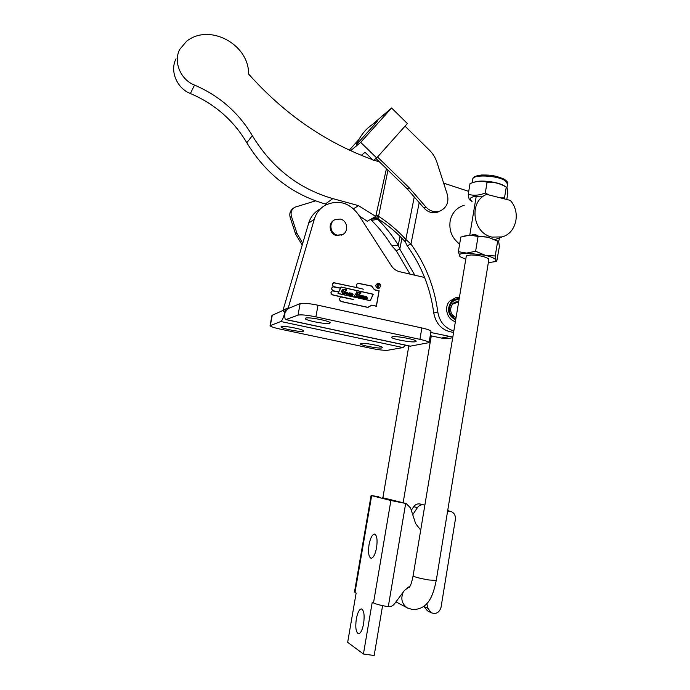 <?xml version="1.0" encoding="UTF-8"?>
<svg xmlns="http://www.w3.org/2000/svg" width="690" height="690" viewBox="0 0 690 690"><rect width="100%" height="100%" fill="white"/><g stroke="black" fill="none" stroke-linecap="round" stroke-linejoin="round"><path stroke-width="1.03" d="M458.678 301.823L456.547 301.875C449 302.832 448.612 315.477 456.073 317.504C450.32 314.278 449.138 309.819 452.536 304.135L458.678 301.823M459.643 244.088C451.976 238.179 448.819 230.4 450.182 220.757C451.786 213.633 455.736 208.725 462.033 206.034L464.198 205.335M458.695 207.759L459.928 207.397M455.391 321.618C447.12 319.582 443.67 307.309 449.656 301.176L455.642 297.77L459.368 297.701M455.788 319.194C448.836 315.045 447.465 309.5 451.674 302.574C453.692 300.426 456.15 299.451 459.04 299.65M443.644 183.126L468.726 191.371M453.83 330.967C444.877 328.13 439.53 321.807 437.796 312.001C434.536 287.109 425.592 264.46 410.947 244.062L419.201 202.61M499.819 237.757L498.465 241.56M453.597 332.373C442.687 331.01 436.063 324.55 433.734 313.01C430.517 288.368 421.65 265.952 407.152 245.761L410.947 244.062L405.789 239.404C397.716 230.503 388.643 222.801 378.569 216.298L387.953 170.145M414.267 196.952L405.341 241.897L407.152 245.761M376.085 214.832L377.896 215.616L376.697 218.143L378.405 219.023L378.569 216.298L377.896 215.616M376.921 215.401L374.463 217.635L376.697 218.143M374.032 217.385L374.463 217.635M405.341 241.897C397.354 233.091 388.375 225.466 378.405 219.023M410.024 274.111L396.207 250.668L399.786 249.064L401.942 238.283M414.845 275.232L399.786 249.064L398.277 245.157L391.851 245.916L396.207 250.668M370.452 219.446L376.412 218.307L377.818 219.36L371.487 220.352L370.953 219.61M371.763 218.696L374.411 217.669L376.412 218.307M391.851 245.916C386.012 236.454 379.224 227.933 371.487 220.352M400.036 236.36L398.277 245.157C392.412 235.618 385.589 227.019 377.818 219.36L377.93 218.79M378.042 206.103L376.136 214.599M386.443 168.679L375.731 216.41L358.481 205.629L332.822 198.617C298.615 188.689 271.782 167.704 252.333 135.671C238.706 112.668 219.429 95.798 194.494 85.068C180.538 79.66 173.138 61.815 179.745 49.404L186.533 41.305C209.424 22.908 249.038 44.255 248.598 74.028C284.297 114.048 325.611 142.58 372.565 159.632M373.833 160.08L379.647 162.064M375.731 216.41L367.27 221.283L359.205 215.832M326.836 204.387L325.361 203.99C291.965 194.347 265.779 173.94 246.813 142.744C233.531 120.345 214.728 103.94 190.414 93.529C176.812 88.285 169.602 70.906 176.036 58.797M353.556 208.785L358.481 205.629M337.367 235.135C330.156 233.798 328.457 222.551 335.012 219.636L340.265 219.049C347.622 220.446 349.114 232.013 342.274 234.686L337.367 235.135M333.96 220.283C327.69 223.396 329.553 234.281 336.591 235.592L342.559 234.548M305.601 318.125C308.508 316.727 330.864 321.1 330.156 322.911L329.665 323.308C326.396 324.602 304.618 320.324 305.196 318.495L305.601 318.125M392.265 336.78C396.06 335.702 416.838 339.635 416.165 341.3L415.354 341.748C411.223 342.74 390.997 338.885 391.558 337.212L392.265 336.78M375.834 285.177C375.843 287.368 376.887 288.394 378.965 288.273L380.751 286.29C380.733 284.09 379.681 283.055 377.585 283.202L375.834 285.177M379.138 288.23L380.664 286.324C380.647 284.125 379.595 283.09 377.499 283.236L377.327 283.288M377.525 283.34L375.852 285.237C375.86 287.333 376.861 288.317 378.853 288.204L379.103 288.127M380.647 286.272C380.63 284.159 379.621 283.176 377.611 283.314L375.938 285.203C375.947 287.299 376.947 288.291 378.939 288.17L380.647 286.272M353.815 299.581L332.615 294.811C330.613 293.561 330.545 292.25 332.39 290.887L338.678 292.051L337.997 293.517L370.297 300.711L373.29 294.216L341.05 286.98L340.506 288.135L334.072 286.695C332.088 285.462 332.002 284.159 333.813 282.779L358.214 287.911C355.876 286.436 355.79 284.901 357.946 283.305L371.582 286.117L374.48 289.843L379 290.861L376.326 306.119L371.807 305.118L367.856 307.326L341.309 301.461C339.057 300.029 338.988 298.554 341.119 297.045L353.815 299.581M353.728 299.615L332.615 294.811M357.705 283.392C355.712 285.048 355.85 286.566 358.136 287.937L363.466 289.205M281.313 326.594L281.002 326.87C280.468 328.397 300.642 332.364 303.333 331.269L303.704 330.976C304.35 329.466 283.702 325.421 281.313 326.594M360.732 343.439L360.197 343.767C359.68 345.173 378.508 348.786 381.95 347.941L382.553 347.596C383.174 346.199 363.889 342.525 360.732 343.439M424.609 277.484L399.665 271.722C396.189 270.851 393.412 268.859 391.334 265.745L358.17 214.219C349.131 202.446 338.152 199.445 325.249 205.215C319.867 208.38 316.227 213.038 314.321 219.187L288.135 308.275L285.531 309.344L284.806 312.544C283.443 317.745 282.124 320.738 280.821 321.505L270.057 325.68C270.506 326.577 273.835 327.707 280.037 329.07L371.738 348.459C379.19 349.942 384.537 350.537 387.789 350.244L403.046 347.57L405.556 345.216M319.41 209.398C314.131 212.511 310.552 217.074 308.68 223.103L282.96 310.457L285.522 309.405M430.25 335.651L441.367 338.065L448.534 338.471L451.795 337.893M282.96 310.457L271.964 315.399L270.066 325.602M430.784 332.485L452.821 337.056M282.909 310.526L284.806 312.544M338.152 293.44L370.237 300.581L373.135 294.294L341.11 287.109L338.074 293.466L370.237 300.581M348.209 293.233L347.01 294.57L345.75 293.561L347.562 292.258L348.209 293.233L347.079 294.544M345.897 289.515L346.604 289.541L346.018 290.99L345.103 289.49L344.37 289.524L342.438 291.999L343.18 293.647L344.345 292.06L343.982 291.516L345.966 291.965L344.595 293.923L343.042 293.871L341.395 291.361L342.947 289.421L346.173 289.627M358.455 292.301L356.877 294.251L358.567 294.621L359.318 292.974L358.904 292.405L361.163 292.914L360.18 293.586L358.8 296.433L359.05 297.373L356.825 296.881L358.429 294.897L356.747 294.527L355.945 296.26L356.351 296.769L354.151 296.277L356.48 292.758L356.23 291.801L358.326 292.413M353.09 294.57L352.098 295.622L350.287 295.389L351.314 293.147L352.098 293.319L352.866 295.096M350.71 293.793L349.511 295.13L348.26 294.121L350.063 292.819L350.71 293.793L349.571 295.104M360.672 295.527L362.285 295.674L361.293 297.899L360.974 297.002L359.93 297.666L359.611 296.942L360.672 295.527M362.759 296.51L362.699 295.889L363.725 295.967L363.225 297.002L364.605 296.157L364.139 298.158L364.639 298.046L363.466 298.149L364.096 296.545L362.638 298.209L362 298.063L362.759 296.51M367.494 297.89L366.485 298.943L364.717 298.701L365.726 296.467L366.511 296.64L367.27 298.408M288.584 308.37L300.124 303.617C303.195 302.901 309.155 303.428 318.004 305.221L421.849 327.957C427.636 329.277 430.672 330.415 430.974 331.381L430.957 331.476M285.531 309.344L285.005 312.518C284.547 316.891 284.815 319.254 285.807 319.591L298.02 315.132C301.073 314.502 307.033 315.08 315.899 316.857L419.917 339.342C425.713 340.636 428.766 341.74 429.068 342.628L410.145 346.19M333.606 286.643L333.072 286.73C331.269 287.903 331.209 289.231 332.873 290.706L332.364 290.775C330.406 292.215 330.484 293.595 332.597 294.923L341.084 296.942C338.859 298.52 338.928 300.064 341.291 301.565L367.856 307.438L371.824 305.239L376.412 306.257L379.121 290.775L374.541 289.74L371.643 286.014L357.912 283.193C355.868 284.47 355.738 285.988 357.524 287.756L333.779 282.676C332.002 283.866 331.942 285.186 333.606 286.643L332.83 286.816M285.005 312.518L288.084 308.352M332.123 290.861L332.873 290.706M357.524 287.756L333.537 282.771M371.643 286.014L357.662 283.288M371.556 286.048L374.541 289.74M379.121 290.775L374.454 289.774M379.026 290.809L376.335 306.239M367.891 307.43L371.824 305.239M340.826 297.028L341.421 296.881M333.589 282.865C331.933 284.297 332.071 285.582 333.995 286.721L334.072 286.695M340.506 288.135L333.995 286.721M370.237 300.693L373.204 294.251L341.024 287.023M332.166 290.964C330.467 292.387 330.588 293.681 332.537 294.846M340.869 297.131C338.919 298.71 339.04 300.159 341.231 301.487L341.309 301.461M367.856 307.326L341.231 301.487M376.326 306.119L371.746 305.153M338.73 291.948L340.463 288.239L333.106 286.833C331.269 288.204 331.355 289.507 333.348 290.749L338.73 291.948L333.348 290.749M332.873 286.919C331.2 288.342 331.329 289.627 333.27 290.783M338.074 293.466L341.11 287.109M346.742 292.353L347.475 292.293L348.131 293.267M347.691 292.905L347.251 292.387L346.501 294.44L347.691 292.905M347.165 292.422L346.182 293.974L346.501 294.44M346.527 289.576L345.957 290.982M344.138 289.602L342.361 292.034L343.18 293.647M343.103 293.681L343.611 293.638M343.965 291.56L345.966 291.965M345.19 292.577L344.517 293.94M343.068 289.369L345.121 289.214M345.035 289.239L345.474 289.317M357.92 292.448L356.877 294.251M356.799 294.276L358.567 294.621M358.886 292.448L361.163 292.914M360.603 293.052L360.18 293.586M360.102 293.612L358.636 296.838M358.559 296.873L359.102 297.252M356.1 295.863L356.747 294.527M355.859 296.286L356.402 296.648M356.204 291.844L358.369 292.336M352.78 295.13L352.176 295.596M351.288 293.19L353.013 294.604M352.374 293.595L351.253 295.423L352.555 294.345L352.374 293.595M351.288 295.156L352.116 293.466M349.252 292.914L349.985 292.853L350.632 293.819M350.192 293.466L349.752 292.948L349.002 295.001L350.192 293.466M349.675 292.974L348.692 294.535L349.002 295.001M360.792 295.467L361.258 295.406M361.172 295.441L361.534 295.881M361.663 295.622L362.285 295.674M362.207 295.708L361.5 297.269M361.827 297.459L361.319 297.89M360.292 297.614L360.974 297.002M361.008 296.786L361.275 295.587L360.197 297.011L361.008 296.786M361.017 295.656L360.284 296.976M362.69 295.924L363.578 295.932M363.647 295.993L363.225 297.002M364.777 296.622L364.216 297.977M364.553 298.08L364.018 298.511M363.751 296.657L362.983 297.485M362.897 297.519L362.578 298.192M367.184 298.442L366.554 298.925M365.709 296.51L367.408 297.916M366.787 296.916L365.666 298.736L366.959 297.666L366.787 296.916M365.709 298.477L366.528 296.786M377.283 287.264L377.87 283.901L378.948 284.073L379.397 284.927L378.525 285.876L378.922 287.635L378.344 285.832L377.689 285.686L377.283 287.264M379.224 284.625L377.982 284.021L377.715 285.513L378.957 285.626L379.224 284.625M377.715 285.513L377.982 284.021M377.628 285.548L378.612 285.72M378.525 285.746L378.957 285.626M377.887 283.875L378.948 284.073M378.474 286.048L378.922 287.635M377.396 287.333L377.689 285.686M488.831 259.63L488.425 258.75C484.656 256.456 478.808 255.188 470.873 254.964L466.759 255.654M475.617 251.272L485.191 255.248L466.664 253.083L475.617 251.272L478.075 236.42L488.149 237.213L498.171 241.276M459.989 256.568L458.367 251.686L460.817 237.058L469.649 235.143L463.309 236.239M478.075 236.42L469.649 235.143L488.149 237.213L497.654 241.207L495.239 255.99L495.886 260.087L496.8 261.001L499.396 246.442L498.792 242.259L497.654 241.207M465.759 259.293L460.239 256.758L459.359 255.783C458.764 254.187 461.196 253.282 466.664 253.083L458.367 251.686M488.339 262.649L494.764 261.7L495.886 260.087C495.066 258.448 491.496 256.835 485.191 255.248L495.239 255.99M496.947 260.975L495.92 261.303M471.572 235.109C472.607 234.177 474.599 234.29 477.54 235.428M470.002 200.074L469.856 199.971C469.105 199.35 468.57 197.444 468.243 194.244C473.487 195.874 479.171 195.46 485.294 192.984L488.951 194.934M500.552 197.901L504.502 197.892L504.562 198.927M483 196.202C471.874 195.986 468.07 197.642 471.598 201.17L472.064 201.489M474.228 182.186C479.869 179.745 497.102 181.66 503.717 185.489L506.469 187.24M468.243 194.244L470.019 183.626L471.848 182.936C477.161 181.03 482.241 180.797 487.08 182.22C493.824 181.824 500.216 183.471 506.253 187.171L506.598 187.326C507.254 187.87 507.65 189.871 507.797 193.329L506.788 199.488M510.238 200.376C521.157 211.934 516.456 233.306 502.079 236.903L492.03 237.093C472.426 233.349 468.476 201.075 486.769 194.382L510.238 200.376M506.253 187.171L504.502 197.892M487.08 182.22L485.294 192.984M363.613 623.7C362.362 630.091 360.663 633.446 358.515 633.774C355.928 632.437 355.195 627.503 356.316 618.965C357.558 612.608 359.257 609.261 361.413 608.916C363.975 610.176 364.717 615.109 363.613 623.7M376.585 547.67C375.239 554.38 373.419 557.917 371.125 558.279C368.676 557.106 367.986 552.561 369.047 544.652C370.383 537.984 372.203 534.457 374.506 534.069C376.938 535.19 377.628 539.718 376.585 547.67M424.85 505.218L423.582 504.839C421.047 504.511 418.994 505.442 417.416 507.633L412.749 514.714M411.318 510.29L413.698 506.693C415.259 504.528 417.295 503.605 419.805 503.933L423.634 504.847M447.586 511.273L450.725 511.368C454.167 512.73 455.719 515.404 455.383 519.363L441.048 607.286C439.375 612.616 436.106 614.436 431.25 612.755L428.024 608.459L426.791 603.638M378.413 496.645L371.091 495.515L354.513 591.882L356.135 593.055L347.665 642.321L363.432 654.017L374.17 655.5L382.588 605.648M382.363 497.637L401.787 502.449M363.432 654.017L372.246 602.206L373.497 602.913C376.326 604.259 381.165 605.51 388.013 606.648L388.289 606.683C390.79 606.864 392.86 605.906 394.516 603.819L404.452 590.433L410.024 586.224M371.091 495.515L390.894 500.517L406.194 503.545L410.585 508.021L415.613 523.598L420.71 530.11M427.472 610.831L423.893 606.355M378.896 496.774L378.172 496.593M377.534 157.001L409.17 187.775L425.954 207.026C429.836 211.131 434.321 212.529 439.409 211.218L440.332 210.89C446.775 207.569 449.095 202.101 447.301 194.485L436.951 162.348C435.433 157.708 432.949 153.672 429.499 150.239L405.039 126.158M375.964 158.484L407.264 188.922L423.971 208.07C427.835 212.149 432.302 213.538 437.365 212.235L439.961 211.071M302.729 243.329L296.907 233.203L291.447 216.427C290.456 212.58 291.482 209.544 294.552 207.319L315.528 200.868M302.22 245.054L295.605 234.091L290.171 217.41C289.179 213.581 290.205 210.562 293.259 208.346L293.293 208.32M409.17 187.775L407.264 188.922M361.301 155.302L365.053 152.335L373.376 160.416L376.697 157.941L360.672 142.356L391.601 108.011L372.557 124.347M349.347 150.084L358.541 139.889M360.672 142.356L350.667 150.687M356.652 144.322L377.197 121.595C375.308 122.691 375.075 122.277 368.969 127.141C364.087 131.1 359.904 136.853 356.411 144.4L356.652 144.322M376.697 157.941L407.367 123.545L391.601 108.011M370.72 158.959L371.255 158.355M459.178 298.848C456.012 298.598 453.33 299.65 451.113 301.996C446.551 309.543 448.06 315.546 455.659 320.005M433.734 313.01L437.796 312.001M190.414 93.529L194.494 85.068M246.813 142.744L252.333 135.671M325.361 203.99L332.822 198.617M403.046 347.57L280.821 321.505M270.377 325.378L272.291 315.071M288.248 307.887L283.081 310.026M314.321 219.187L308.68 223.103M449.535 336.573L441.367 338.065M410.731 346.216L286.091 319.556M300.124 303.617L298.02 315.132M318.004 305.221L315.899 316.857M421.849 327.957L419.917 339.342M507.573 183.92L504.562 180.314C495.963 175.182 472.288 174.406 472.797 179.167L472.193 182.816M417.416 507.633L413.698 506.693M390.894 500.517L373.497 602.913M371.643 495.696L355.005 592.417M405.677 503.415L388.289 606.683M405.41 503.355L401.433 502.372M428.024 608.459L423.902 606.381M452.838 336.962L413.094 575.883C414.354 576.978 419.623 578.349 428.913 579.988L436.253 580.411M409.929 586.414L407.428 587.561M403.305 591.968C400.493 598.584 401.796 603.862 407.212 607.821L407.868 608.166M291.447 216.427L290.171 217.41M296.907 233.203L295.605 234.091M425.954 207.026L423.971 208.07M459.523 207.25L462.033 206.034M452.709 337.729L448.534 338.471M430.974 331.381L429.068 342.628M285.807 319.591L410.309 346.225M342.274 234.686L341.49 235.143M494.764 261.7L496.8 261.001M471.598 201.17L469.856 199.971M472.84 178.926C472.736 177.045 475.66 175.743 481.629 175.001C488.141 175.053 493.385 174.63 504.088 179.141M495.17 239.508L502.079 236.903M504.131 179.167C507.081 181.134 508.237 182.652 507.616 183.695L506.943 187.775M431.25 612.755L427.101 610.641M405.478 503.372L402.305 502.579M450.096 511.212L447.689 510.635M488.848 259.518L436.244 580.462C433.165 594.952 428.895 609.425 412.56 609.598L407.212 607.821L395.965 601.87M403.141 502.794L431.285 335.875M382.89 497.766L408.825 345.914M413.094 575.883C410.947 586.345 409.938 585.819 409.463 587.302M452.847 336.893L466.259 256.283M469.778 235.135L476.238 196.262M440.332 210.89L438.279 211.908"/></g></svg>

